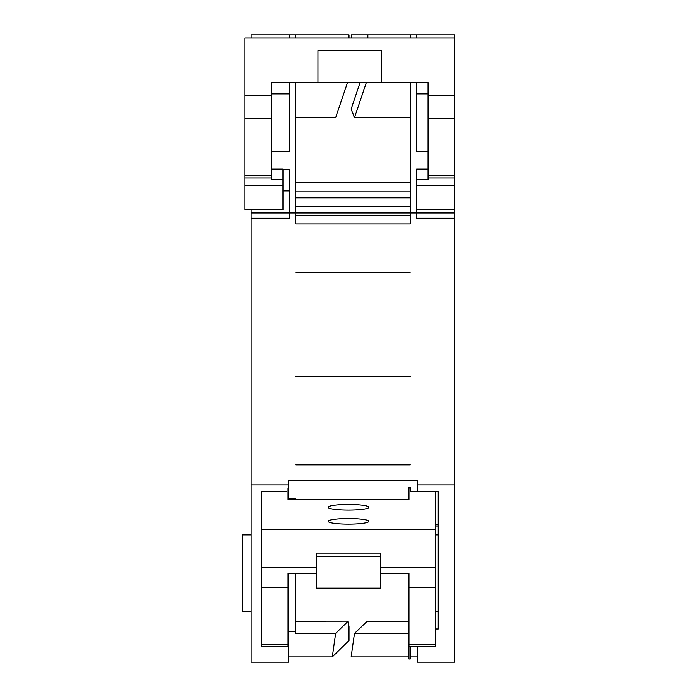 <?xml version="1.0" encoding="UTF-8"?>
<svg xmlns="http://www.w3.org/2000/svg" width="697" height="697" viewBox="0 0 697 697"><rect width="100%" height="100%" fill="white"/><g stroke="black" fill="none" stroke-linecap="round" stroke-linejoin="round"><path stroke-width="1.05" d="M428.01 169.066L416.562 169.066L416.562 179.338L428.01 179.338L428.01 175.775L454.732 175.775L454.732 284.324M410.202 117.688L354.468 117.688L351.14 109.011L360.07 82.56M271.534 169.702L289.342 169.702L289.342 218.239L251.173 218.239L251.173 284.324M454.732 218.239L416.562 218.239L416.562 212.96L454.732 212.96M410.202 82.56L410.202 223.946L295.702 223.946L295.702 212.96L251.173 212.96L251.173 218.239M366.326 82.56L354.468 117.688M295.702 117.688L335.632 117.688L347.498 82.56M454.732 259.031L454.732 411.43M251.173 259.031L251.173 411.43M454.732 365.089L454.732 662.15L417.198 662.15L417.198 646.476M251.173 365.089L251.173 662.15L288.706 662.15L288.706 628.982L288.07 628.982M454.732 463.017L454.732 484.885L417.198 484.885L417.198 491.289M417.198 656.879L410.202 656.879M408.93 656.879L351.14 656.879L354.468 633.46L408.93 633.46M435.651 491.69L438.195 491.69L438.195 628.982L435.651 628.982M251.173 463.017L251.173 484.885L288.706 484.885L288.706 480.468L417.198 480.468L417.198 484.885M367.188 621.227L354.468 633.46M288.706 498.799L295.702 498.799L295.702 499.435M295.702 573.239L295.702 631.482L288.706 631.482M335.632 633.46L348.117 621.227L349.005 626.647L349.005 640.508L332.312 656.879L335.632 633.46L295.702 633.46L295.702 631.482M288.706 484.885L288.706 499.435M288.07 491.69L288.706 491.69M288.07 608.037L288.706 608.037L288.706 628.982M332.312 656.879L288.706 656.879M295.702 621.227L348.239 621.166L295.702 621.166M351.663 38.03L351.14 34.85L454.732 34.85L454.732 38.03L244.813 38.03L244.813 95.28L271.534 95.28L271.534 82.56L428.01 82.56L428.01 95.28L454.732 95.28L454.732 38.03M295.702 82.56L295.702 212.96L416.562 212.96L416.562 169.702L428.01 169.702M416.562 34.85L416.562 38.03M416.562 82.56L416.562 151.502L428.01 151.502M410.202 34.85L410.202 38.03M367.842 34.85L367.842 38.03M251.173 38.03L251.173 34.85L295.702 34.85L295.702 38.03M251.173 209.78L251.173 212.96M289.342 34.85L289.342 38.03M289.342 82.56L289.342 151.502L271.534 151.502M295.702 34.85L349.005 34.85L349.005 38.03M271.534 169.066L282.982 169.066L282.982 179.338L271.534 179.338L271.534 95.28M428.01 175.775L428.01 95.28M454.732 175.775L454.732 95.28M282.982 179.338L282.982 209.78L244.813 209.78L244.813 95.28M271.534 177.979L244.813 177.979M454.732 177.979L428.01 177.979M381.581 82.56L381.581 50.75L317.963 50.75L317.963 82.56M288.07 488.039L288.07 499.435L408.93 499.435L408.93 487.22L410.202 487.22L410.202 488.039L408.93 488.039M410.202 646.476L410.202 658.97L408.93 658.97L408.93 646.232M380.309 573.239L408.93 573.239L408.93 646.476L435.651 646.476L435.651 491.289L410.202 491.289L410.202 488.039M328.148 507.32A20.352 2.805 180 0 1 348.5 504.515A20.352 2.805 180 0 1 368.852 507.32A20.352 2.805 180 0 1 348.5 510.126A20.352 2.805 180 0 1 328.148 507.32M328.148 521.347A20.352 2.805 180 0 1 348.5 518.542A20.352 2.805 180 0 1 368.852 521.347A20.352 2.805 180 0 1 348.5 524.153A20.352 2.805 180 0 1 328.148 521.347M286.798 491.289L261.349 491.289L261.349 529.232L435.651 529.232M316.691 588.146L380.309 588.146L380.309 553.139L316.691 553.139L316.691 588.146M288.07 646.232L288.07 573.239L316.691 573.239M261.349 529.232L261.349 567.515L316.691 567.515M261.349 567.515L261.349 646.232M380.309 556.65L316.691 556.65M251.173 534.93L242.268 534.93L242.268 611.26L251.173 611.26M410.202 215.512L295.702 215.512M410.202 272.178L295.702 272.178M410.202 376.589L295.702 376.589M410.202 464.899L295.702 464.899M438.195 524.458L435.651 524.458M435.651 525.974L438.195 525.974M408.93 621.227L366.944 621.227M410.202 206.6L295.702 206.6M282.982 190.891L289.342 190.891M416.562 93.86L428.01 93.86M295.702 191.832L410.202 191.832M410.202 197.782L295.702 197.782M271.534 93.86L289.342 93.86M454.732 185.245L416.562 185.245M282.982 185.245L244.813 185.245M244.813 118.525L271.534 118.525M244.813 175.775L271.534 175.775M428.01 118.525L454.732 118.525M435.651 587.588L408.93 587.588M408.93 644.612L435.651 644.612M380.309 567.515L435.651 567.515M261.349 587.588L288.07 587.588M261.349 644.612L288.07 644.612M295.702 464.847L410.202 464.847M367.066 621.166L408.93 621.166M435.651 526.035L438.195 526.035M295.702 182.431L410.202 182.431M454.732 209.78L416.562 209.78M435.651 611.26L438.195 611.26M435.651 534.93L438.195 534.93M288.07 646.476L261.349 646.476"/></g></svg>
